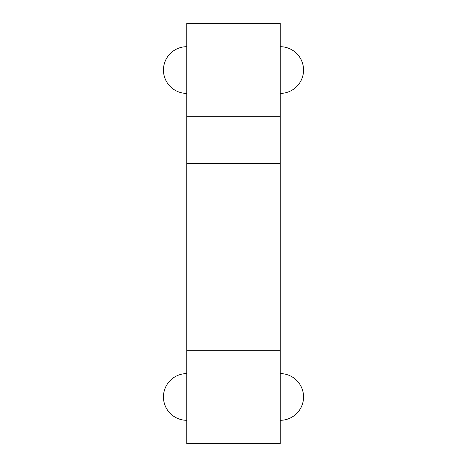 <?xml version="1.0" encoding="UTF-8"?>
<svg xmlns="http://www.w3.org/2000/svg" width="467" height="467" viewBox="0 0 467 467"><rect width="100%" height="100%" fill="white"/><g stroke="black" fill="none" stroke-linecap="round" stroke-linejoin="round"><path stroke-width="0.7" d="M280.2 373.6A23.35 23.35 0 0 1 303.55 396.95A23.35 23.35 0 0 1 280.2 420.3M280.2 46.7A23.35 23.35 0 0 1 303.55 70.05A23.35 23.35 0 0 1 280.2 93.4M280.2 116.75L186.8 116.75L186.8 23.35L280.2 23.35L280.2 163.45L186.8 163.45L186.8 350.25L280.2 350.25L280.2 163.45M186.8 350.25L186.8 443.65L280.2 443.65L280.2 350.25M186.8 163.45L186.8 116.75M186.8 46.7A23.35 23.35 0 0 0 163.45 70.05A23.35 23.35 0 0 0 186.8 93.4M186.8 373.6A23.35 23.35 0 0 0 163.45 396.95A23.35 23.35 0 0 0 186.8 420.3"/></g></svg>
